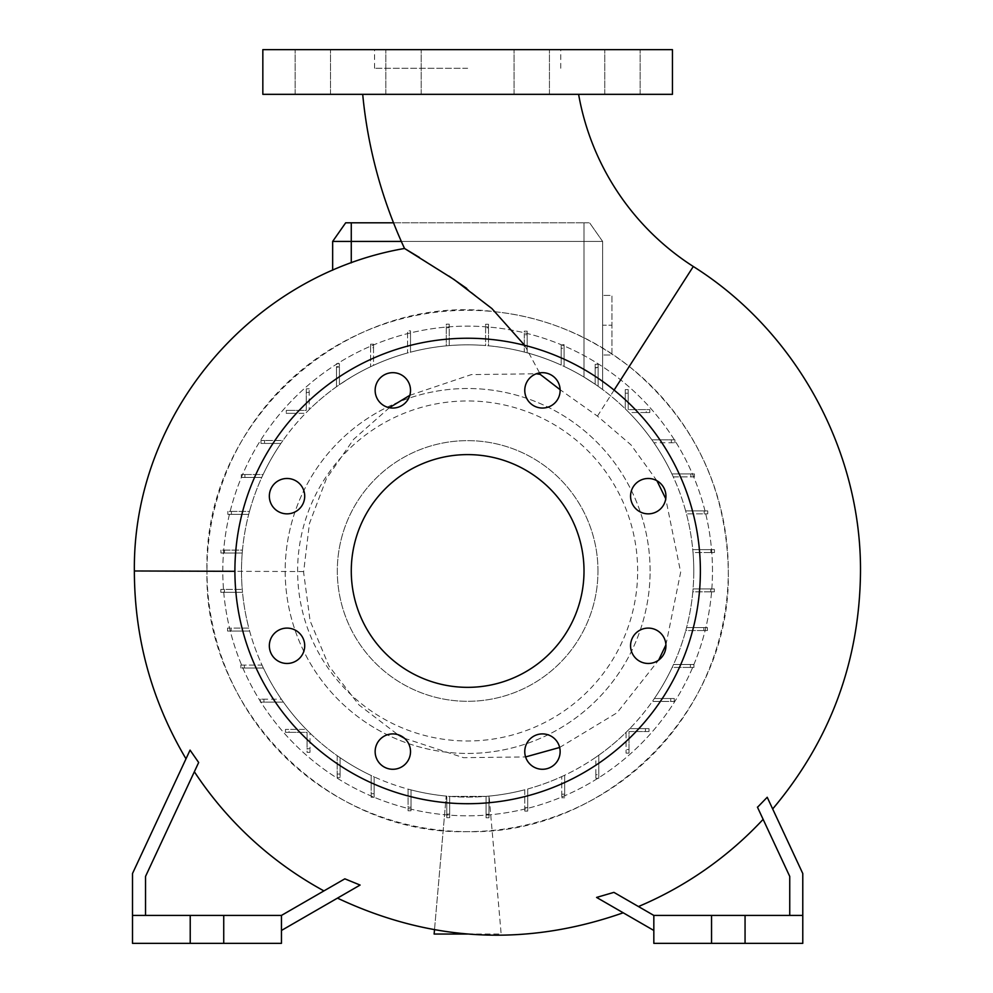 <?xml version="1.0" encoding="UTF-8"?>
<svg xmlns="http://www.w3.org/2000/svg" width="993" height="993" viewBox="0 0 993 993"><rect width="100%" height="100%" fill="white"/><g stroke="black" fill="none" stroke-linecap="round" stroke-linejoin="round"><path stroke-width="0.74" stroke-dasharray="4.96 3.72" d="M578.609 94.335L362.706 94.335L578.609 94.335M524.652 345.328L539.584 372.909M656.944 480.761L631.002 444.889L597.438 416.117L560.126 389.703M672.447 49.65L262.835 49.65M467.641 68.269L374.547 68.269L467.641 68.269M630.567 496.165A17.688 17.688 0 0 0 648.255 513.853A17.688 17.688 0 0 0 665.943 496.165A17.688 17.688 0 0 0 648.255 478.477A17.688 17.688 0 0 0 630.567 496.165M630.567 645.785A17.688 17.688 0 0 0 648.255 663.473A17.688 17.688 0 0 0 665.943 645.785A17.688 17.688 0 0 0 648.255 628.097A17.688 17.688 0 0 0 630.567 645.785M524.763 751.589A17.688 17.688 0 0 0 542.451 769.277A17.688 17.688 0 0 0 560.139 751.589A17.688 17.688 0 0 0 542.451 733.901A17.688 17.688 0 0 0 524.763 751.589M375.143 751.589A17.688 17.688 0 0 0 392.831 769.277A17.688 17.688 0 0 0 410.519 751.589A17.688 17.688 0 0 0 392.831 733.901A17.688 17.688 0 0 0 375.143 751.589M269.339 645.785A17.688 17.688 0 0 0 287.027 663.473A17.688 17.688 0 0 0 304.714 645.785A17.688 17.688 0 0 0 287.027 628.097A17.688 17.688 0 0 0 269.339 645.785M269.339 496.165A17.688 17.688 0 0 0 287.027 513.853A17.688 17.688 0 0 0 304.714 496.165A17.688 17.688 0 0 0 287.027 478.477A17.688 17.688 0 0 0 269.339 496.165M375.143 390.361A17.688 17.688 0 0 0 392.831 408.049A17.688 17.688 0 0 0 410.519 390.361A17.688 17.688 0 0 0 392.831 372.673A17.688 17.688 0 0 0 375.143 390.361M524.763 390.361A17.688 17.688 0 0 0 542.451 408.049A17.688 17.688 0 0 0 560.139 390.361A17.688 17.688 0 0 0 542.451 372.673A17.688 17.688 0 0 0 524.763 390.361M403.518 49.65L385.83 49.65L403.518 49.65M403.518 94.335L385.83 94.335L403.518 94.335M312.832 49.65L295.144 49.65L312.832 49.65M312.832 94.335L295.144 94.335L312.832 94.335M531.764 49.65L514.076 49.65L531.764 49.65M531.764 94.335L514.076 94.335L531.764 94.335M622.45 49.65L604.762 49.65L622.45 49.65M622.45 94.335L604.762 94.335L622.45 94.335M665.918 644.879L680.664 572.191L665.757 498.759M495.482 311.802C543.63 316.841 588.216 335.063 629.252 366.454C693.437 419.443 726.454 487.613 728.303 570.975L728.303 572.191C731.295 710.851 606.487 835.163 467.864 831.637C328.993 835.535 203.937 710.74 206.978 572.191L206.978 570.975A260.662 260.662 0 0 0 467.641 831.637A260.662 260.662 0 0 0 728.303 570.975A260.662 260.662 0 0 0 467.641 310.312A260.662 260.662 0 0 0 206.978 570.975C202.746 420.647 347.364 291.582 495.482 311.802L466.685 288.392M389.355 407.701L353.595 439.353L326.374 478.713L309.431 523.547L303.597 572.191L310.089 620.786L328.931 665.968L358.969 704.918L397.821 734.621M404.486 738.283L463.483 757.684L525.595 756.927M559.655 747.468L617.087 712.751L658.694 660.06M187.441 755.723L190.06 750.112C184.661 761.668 184.661 761.668 190.06 750.112L132.503 873.53L132.503 943.35L223.735 943.35L223.735 915.422L223.735 943.35L281.453 943.35L281.453 915.422L190.222 915.422L190.222 943.35L190.222 915.422L132.503 915.422L145.537 915.422L145.537 876.422L194.355 771.735A362.867 362.867 0 0 0 323.929 890.895L281.453 915.422L323.929 890.895M360.099 885.061C330.284 902.277 330.284 902.277 360.099 885.061C330.284 902.277 330.284 902.277 360.099 885.061L344.844 878.83L281.453 915.422L281.453 930.466L360.099 885.061M194.355 771.735L145.537 876.422L145.537 915.422L145.537 876.422L198.662 762.5L190.06 750.112M653.828 930.466L596.582 897.424C631.498 917.582 631.498 917.582 596.582 897.424C631.498 917.582 631.498 917.582 596.582 897.424L613.91 892.372L653.828 915.422L802.778 915.422L802.778 873.53L767.217 797.267C774.453 812.795 774.453 812.795 767.217 797.267C774.453 812.795 774.453 812.795 767.217 797.267L757.436 807.135L789.745 876.422L789.745 915.422L789.745 876.422L763.133 819.337A362.867 362.867 0 0 1 638.449 906.547L653.828 915.422L653.828 943.35L745.06 943.35L745.06 915.422L745.06 943.35L802.778 943.35L802.778 915.422L653.828 915.422L653.828 930.466L653.828 915.422L789.745 915.422L789.745 876.422L763.133 819.337M448.96 276.091L419.493 257.497M351.274 570.975A116.367 116.367 0 0 0 467.641 687.342A116.367 116.367 0 0 0 584.008 570.975A116.367 116.367 0 0 0 467.641 454.608A116.367 116.367 0 0 0 351.274 570.975M700.375 570.975A232.734 232.734 0 0 0 467.641 338.241A232.734 232.734 0 0 0 234.907 570.975A232.734 232.734 0 0 0 467.641 803.709A232.734 232.734 0 0 0 700.375 570.975M597.972 570.975A130.331 130.331 0 0 0 467.641 440.644A130.331 130.331 0 0 0 337.31 570.975A130.331 130.331 0 0 0 467.641 701.306A130.331 130.331 0 0 0 597.972 570.975A130.331 130.331 0 0 0 467.641 440.644A130.331 130.331 0 0 0 337.31 570.975A130.331 130.331 0 0 0 467.641 701.306A130.331 130.331 0 0 0 597.972 570.975M409.799 395.338L471.352 374.597L536.282 373.778M637.655 570.975A170.014 170.014 0 0 0 467.641 400.961A170.014 170.014 0 0 0 297.615 570.975A170.014 170.014 0 0 0 467.641 740.989A170.014 170.014 0 0 0 637.655 570.975M712.477 570.975A244.837 244.837 0 0 0 467.641 326.138A244.837 244.837 0 0 0 222.804 570.975A244.837 244.837 0 0 0 467.641 815.812A244.837 244.837 0 0 0 712.477 570.975A244.837 244.837 0 0 0 467.641 326.138A244.837 244.837 0 0 0 222.804 570.975A244.837 244.837 0 0 0 467.641 815.812A244.837 244.837 0 0 0 712.477 570.975M650.105 570.975A182.464 182.464 0 0 0 467.641 388.511A182.464 182.464 0 0 0 285.177 570.975A182.464 182.464 0 0 0 467.641 753.439A182.464 182.464 0 0 0 650.105 570.975A182.464 182.464 0 0 0 467.641 388.511A182.464 182.464 0 0 0 285.177 570.975A182.464 182.464 0 0 0 467.641 753.439A182.464 182.464 0 0 0 650.105 570.975M693.772 570.975A226.131 226.131 0 0 0 467.641 344.844A226.131 226.131 0 0 0 242.255 589.395L224.406 589.395L224.406 592.324L242.515 592.324A226.131 226.131 0 0 1 242.255 589.395L220.843 589.395L224.406 589.395L224.406 592.324L220.843 592.324L242.515 592.324A226.131 226.131 0 0 0 248.846 628.11L231.121 628.11L231.121 631.039L249.628 631.039A226.131 226.131 0 0 1 248.846 628.11L227.546 628.11L231.121 628.11L231.121 631.039L227.546 631.039L249.628 631.039A226.131 226.131 0 0 0 262.015 665.087L244.415 665.087L244.415 668.004L263.381 668.004A226.131 226.131 0 0 1 262.015 665.087L240.852 665.087L244.415 665.087L244.415 668.004L240.852 668.004L263.381 668.004A226.131 226.131 0 0 0 281.367 699.196L263.927 699.196L263.927 702.113L283.415 702.113A226.131 226.131 0 0 1 281.367 699.196L260.352 699.196L263.927 699.196L263.927 702.113L260.352 702.113L283.415 702.113A226.131 226.131 0 0 0 306.291 729.408L289.037 729.408L289.037 732.337L307.085 732.337L307.085 748.772L310.002 748.772L310.002 733.107A226.131 226.131 0 0 1 306.291 729.408L285.463 729.408L289.037 729.408L289.037 732.337L285.463 732.337L307.085 732.337L307.085 752.346L310.002 752.346L310.002 748.772L310.002 752.346L307.085 752.346L307.085 748.772L310.002 748.772L310.002 733.107A226.131 226.131 0 0 0 337.173 755.673L337.173 774.043L340.102 774.043L340.102 757.709A226.131 226.131 0 0 1 337.173 755.673L337.173 777.618L337.173 774.043L340.102 774.043L340.102 777.618L340.102 757.709A226.131 226.131 0 0 0 371.183 775.508L371.183 793.717L374.113 793.717L374.113 776.861A226.131 226.131 0 0 1 371.183 775.508L371.183 797.292L371.183 793.717L374.113 793.717L374.113 797.292L374.113 776.861A226.131 226.131 0 0 0 408.086 789.125L408.086 807.21L411.015 807.21L411.015 789.907A226.131 226.131 0 0 1 408.086 789.125L408.086 810.784L408.086 807.21L411.015 807.21L411.015 810.784L411.015 789.907A226.131 226.131 0 0 0 446.776 796.138L446.776 817.673L446.776 796.138L446.776 814.111L449.692 814.111L449.692 796.398A226.131 226.131 0 0 1 446.776 796.138L446.776 814.111L449.692 814.111L449.692 817.673L446.776 817.673L449.692 817.673L449.692 796.398L486.061 796.361L449.692 796.398A226.131 226.131 0 0 0 486.061 796.361L486.061 817.773L486.061 796.361L486.061 814.198L488.99 814.198L488.99 796.101A226.131 226.131 0 0 1 486.061 796.361L486.061 814.198L488.99 814.198L488.99 817.773L486.061 817.773L488.99 817.773L488.99 796.101A226.131 226.131 0 0 0 524.776 789.77L524.776 807.495L527.705 807.495L527.705 788.988A226.131 226.131 0 0 1 524.776 789.77L524.776 811.07L524.776 807.495L527.705 807.495L527.705 811.07L527.705 788.988A226.131 226.131 0 0 0 561.753 776.588L561.753 794.201L564.669 794.201L564.669 775.235A226.131 226.131 0 0 1 561.753 776.588L561.753 797.764L561.753 794.201L564.669 794.201L564.669 797.764L564.669 775.235A226.131 226.131 0 0 0 595.862 757.237L595.862 774.689L598.779 774.689L598.779 755.201A226.131 226.131 0 0 1 595.862 757.237L595.862 778.264L595.862 774.689L598.779 774.689L598.779 778.264L598.779 755.201A226.131 226.131 0 0 0 626.074 732.325L626.074 749.578L629.003 749.578L629.003 731.531L645.438 731.531L645.438 728.614L629.773 728.614A226.131 226.131 0 0 1 626.074 732.325L626.074 753.153L626.074 749.578L629.003 749.578L629.003 753.153L629.003 731.531L645.438 731.531L645.438 728.614L649.012 728.614L629.773 728.614A226.131 226.131 0 0 0 652.339 701.443L670.709 701.443L670.709 698.513L654.375 698.513A226.131 226.131 0 0 1 652.339 701.443L674.284 701.443L670.709 701.443L670.709 698.513L674.284 698.513L654.375 698.513A226.131 226.131 0 0 0 672.174 667.433L690.383 667.433L690.383 664.503L673.527 664.503A226.131 226.131 0 0 1 672.174 667.433L693.958 667.433L690.383 667.433L690.383 664.503L693.958 664.503L673.527 664.503A226.131 226.131 0 0 0 685.791 630.53L703.876 630.53L703.876 627.601L686.573 627.601A226.131 226.131 0 0 1 685.791 630.53L707.438 630.53L703.876 630.53L703.876 627.601L707.438 627.601L686.573 627.601A226.131 226.131 0 0 0 692.804 591.84L710.765 591.84L710.765 588.923L693.064 588.923A226.131 226.131 0 0 1 692.804 591.84L714.339 591.84L710.765 591.84L710.765 588.923L714.339 588.923L693.064 588.923A226.131 226.131 0 0 0 693.015 552.555L710.864 552.555L710.864 549.625L692.766 549.625A226.131 226.131 0 0 1 693.015 552.555L714.439 552.555L710.864 552.555L710.864 549.625L714.439 549.625L692.766 549.625A226.131 226.131 0 0 0 686.436 513.84L704.161 513.84L704.161 510.911L685.654 510.911A226.131 226.131 0 0 1 686.436 513.84L707.736 513.84L704.161 513.84L704.161 510.911L707.736 510.911L685.654 510.911A226.131 226.131 0 0 0 673.254 476.863L690.855 476.863L690.855 473.946L671.901 473.946A226.131 226.131 0 0 1 673.254 476.863L694.43 476.863L690.855 476.863L690.855 473.946L694.43 473.946L671.901 473.946A226.131 226.131 0 0 0 653.903 442.754L671.355 442.754L671.355 439.837L651.867 439.837A226.131 226.131 0 0 1 653.903 442.754L674.93 442.754L671.355 442.754L671.355 439.837L674.93 439.837L651.867 439.837A226.131 226.131 0 0 0 628.991 412.542L646.244 412.542L646.244 409.613L628.197 409.613L628.197 393.178L625.267 393.178L625.267 408.843A226.131 226.131 0 0 1 628.991 412.542L649.819 412.542L646.244 412.542L646.244 409.613L649.819 409.613L628.197 409.613L628.197 393.178L625.267 393.178L625.267 389.604L625.267 408.843A226.131 226.131 0 0 0 598.109 386.277L602.627 389.554L598.109 386.277L598.109 367.348L595.179 367.584L595.179 364.332L598.109 364.332L598.109 386.277L598.109 367.906L595.179 367.906L595.179 384.241A226.131 226.131 0 0 1 598.109 386.277L598.109 364.332L595.179 364.332L595.179 384.241L584.008 377.079L595.179 384.241A226.131 226.131 0 0 0 564.098 366.442L564.098 348.233L561.169 348.233L561.169 344.658L564.098 344.658L564.098 366.442A226.131 226.131 0 0 1 584.008 377.079A226.131 226.131 0 0 0 351.274 377.079L339.42 384.713L351.274 377.079A226.131 226.131 0 0 1 370.612 366.715A226.131 226.131 0 0 0 339.42 384.713L339.42 366.889L336.503 366.616L336.503 367.261L336.503 363.686L339.42 363.686L339.42 384.713L339.42 367.261L336.503 367.261L336.503 386.749A226.131 226.131 0 0 1 339.42 384.713L339.42 363.686L336.503 363.686L336.503 386.749L332.655 389.554L336.503 386.749A226.131 226.131 0 0 0 309.208 409.625L309.208 392.372L306.278 392.372L306.278 410.419L289.832 410.419L289.832 413.336L305.509 413.336A226.131 226.131 0 0 1 309.208 409.625L309.208 388.797L309.208 392.372L306.278 392.372L306.278 388.797L306.278 410.419L286.269 410.419L286.269 413.336L289.832 413.336L286.269 413.336L286.269 410.419L289.832 410.419L289.832 413.336L305.509 413.336A226.131 226.131 0 0 0 282.943 440.507L264.572 440.507L264.572 443.437L280.907 443.437A226.131 226.131 0 0 1 282.943 440.507L260.998 440.507L264.572 440.507L264.572 443.437L260.998 443.437L280.907 443.437A226.131 226.131 0 0 0 263.108 474.517L244.899 474.517L244.899 477.447L261.755 477.447A226.131 226.131 0 0 1 263.108 474.517L241.324 474.517L244.899 474.517L244.899 477.447L241.324 477.447L261.755 477.447A226.131 226.131 0 0 0 249.491 511.42L231.406 511.42L231.406 514.349L248.709 514.349A226.131 226.131 0 0 1 249.491 511.42L227.831 511.42L231.406 511.42L231.406 514.349L227.831 514.349L248.709 514.349A226.131 226.131 0 0 0 242.478 550.11L224.505 550.11L224.505 553.027L242.218 553.027A226.131 226.131 0 0 0 467.641 797.106A226.131 226.131 0 0 0 693.772 570.975M672.447 94.335L262.835 94.335M242.218 553.027A226.131 226.131 0 0 1 242.478 550.11L220.942 550.11L224.505 550.11L224.505 553.027L220.942 553.027L242.218 553.027M410.506 334.455L410.506 330.88L407.577 330.88L407.577 352.962A226.131 226.131 0 0 0 373.529 365.362L373.529 347.749L370.612 347.749L370.612 344.186L373.529 344.186L373.529 365.362A226.131 226.131 0 0 1 407.577 352.962L407.577 330.88L410.506 330.88L410.506 352.18L410.506 334.455L407.577 334.455M449.221 327.752L449.221 324.177L446.291 324.177L446.291 345.849A226.131 226.131 0 0 0 410.506 352.18A226.131 226.131 0 0 1 446.291 345.849L446.291 324.177L449.221 324.177L449.221 345.589L449.221 327.752L446.291 327.752M564.098 348.233L564.098 344.658L561.169 344.658L561.169 365.089A226.131 226.131 0 0 0 527.184 352.825L527.184 334.74L524.267 334.74L524.267 331.166L527.184 331.166L527.184 352.825A226.131 226.131 0 0 1 561.169 365.089L561.169 348.233M527.184 334.74L527.184 331.166L524.267 331.166L524.267 352.043A226.131 226.131 0 0 0 488.506 345.812L488.506 327.839L485.589 327.839L485.589 324.277L488.506 324.277L488.506 345.812A226.131 226.131 0 0 1 524.267 352.043L524.267 334.74M488.506 327.839L488.506 324.277L485.589 324.277L485.589 345.552A226.131 226.131 0 0 0 449.221 345.589A226.131 226.131 0 0 1 485.589 345.552L485.589 327.839M373.529 347.749L373.529 344.186L370.612 344.186L370.612 366.715L370.612 347.749M393.513 222.804L584.008 222.804L345.688 222.804L332.655 241.423L602.627 241.423L602.627 389.554L602.627 241.423L401.333 241.423M332.655 241.423L332.655 270.208M598.109 367.348L595.179 367.906L595.179 384.241L595.179 367.584M339.42 366.889L336.503 367.261L336.503 386.749L336.503 366.616M467.641 934.041L501.155 934.041L489.09 796.088L501.155 934.041L434.127 934.041L446.192 796.088L434.5 929.771M488.99 796.101L488.99 817.773L488.99 796.101M449.692 796.398L449.692 817.673L449.692 796.398M602.627 354.998L602.627 295.418L602.627 354.998L611.936 354.998L611.936 325.207L602.627 325.207L602.627 295.418L602.627 325.207L611.936 325.207L611.936 295.418L602.627 295.418L611.936 295.418L611.936 354.998L602.627 354.998L611.936 354.998L611.936 325.207L602.627 325.207L611.936 325.207L611.936 295.418L602.627 295.418L611.936 295.418L611.936 354.998L602.627 354.998M711.547 915.422L711.547 943.35M745.06 915.422L745.06 943.35M802.778 915.422L789.745 915.422M653.828 915.422L613.91 892.372M190.222 915.422L190.222 943.35M223.735 915.422L223.735 943.35M281.453 915.422L145.537 915.422L281.453 915.422L281.453 930.466M145.537 915.422L132.503 915.422M602.627 241.423L589.594 222.804L602.627 241.423M584.008 222.804L589.594 222.804L584.008 222.804L584.008 377.079L584.008 222.804M486.061 817.773L486.061 814.198L486.061 817.773L488.99 817.773L486.061 817.773M446.776 817.673L446.776 814.111L446.776 817.673L449.692 817.673L446.776 817.673M309.208 388.797L306.278 388.797L309.208 388.797M694.43 476.863L694.43 473.946L694.43 476.863M707.438 630.53L707.438 627.601L707.438 630.53M626.074 753.153L629.003 753.153L626.074 753.153M649.012 731.531L649.012 728.614L649.012 731.531L645.438 731.531L649.012 731.531M714.339 591.84L714.339 588.923L714.339 591.84M674.93 442.754L674.93 439.837L674.93 442.754M524.776 811.07L527.705 811.07L524.776 811.07M371.183 797.292L374.113 797.292L371.183 797.292M260.352 699.196L260.352 702.113L260.352 699.196M220.942 550.11L220.942 553.027L220.942 550.11M285.463 729.408L285.463 732.337L285.463 729.408M227.546 628.11L227.546 631.039L227.546 628.11M241.324 474.517L241.324 477.447L241.324 474.517M649.819 412.542L649.819 409.613L649.819 412.542M628.197 389.604L625.267 389.604L628.197 389.604L628.197 393.178L628.197 389.604M714.439 552.555L714.439 549.625L714.439 552.555M674.284 701.443L674.284 698.513L674.284 701.443M337.173 777.618L340.102 777.618L337.173 777.618M240.852 665.087L240.852 668.004L240.852 665.087M227.831 511.42L227.831 514.349L227.831 511.42M707.736 513.84L707.736 510.911L707.736 513.84M693.958 667.433L693.958 664.503L693.958 667.433M595.862 778.264L598.779 778.264L595.862 778.264M561.753 797.764L564.669 797.764L561.753 797.764M408.086 810.784L411.015 810.784L408.086 810.784M260.998 440.507L260.998 443.437L260.998 440.507M220.843 589.395L220.843 592.324L220.843 589.395M597.438 416.117L614.096 390.1M693.3 266.496L629.252 366.454M134.365 570.975L206.978 571.223M351.274 222.804L351.274 262.847M303.597 571.546L234.907 571.31M374.547 68.269L374.547 49.65M385.83 94.335L385.83 49.65L385.83 94.335M295.144 94.335L295.144 49.65L295.144 94.335M514.076 94.335L514.076 49.65L514.076 94.335M604.762 94.335L604.762 49.65L604.762 94.335M549.452 94.335L549.452 49.65L549.452 94.335M640.137 94.335L640.137 49.65L640.137 94.335M421.206 94.335L421.206 49.65L421.206 94.335M330.52 94.335L330.52 49.65L330.52 94.335M560.735 68.269L560.735 49.65"/><path stroke-width="1.49" d="M362.706 94.335A471.65 471.65 0 0 0 404.536 248.473L454.173 279.592L491.895 308.55L524.652 345.328M539.584 372.909L540.204 374.361L560.126 389.703M578.609 94.335A257.535 257.535 0 0 0 693.3 266.496L614.096 390.1M630.567 496.165A17.688 17.688 0 0 0 648.255 513.853A17.688 17.688 0 0 0 665.943 496.165A17.688 17.688 0 0 0 648.255 478.477A17.688 17.688 0 0 0 630.567 496.165M630.567 645.785A17.688 17.688 0 0 0 648.255 663.473A17.688 17.688 0 0 0 665.943 645.785A17.688 17.688 0 0 0 648.255 628.097A17.688 17.688 0 0 0 630.567 645.785M524.763 751.589A17.688 17.688 0 0 0 542.451 769.277A17.688 17.688 0 0 0 560.139 751.589A17.688 17.688 0 0 0 542.451 733.901A17.688 17.688 0 0 0 524.763 751.589M375.143 751.589A17.688 17.688 0 0 0 392.831 769.277A17.688 17.688 0 0 0 410.519 751.589A17.688 17.688 0 0 0 392.831 733.901A17.688 17.688 0 0 0 375.143 751.589M269.339 645.785A17.688 17.688 0 0 0 287.027 663.473A17.688 17.688 0 0 0 304.714 645.785A17.688 17.688 0 0 0 287.027 628.097A17.688 17.688 0 0 0 269.339 645.785M269.339 496.165A17.688 17.688 0 0 0 287.027 513.853A17.688 17.688 0 0 0 304.714 496.165A17.688 17.688 0 0 0 287.027 478.477A17.688 17.688 0 0 0 269.339 496.165M375.143 390.361A17.688 17.688 0 0 0 392.831 408.049A17.688 17.688 0 0 0 410.519 390.361A17.688 17.688 0 0 0 392.831 372.673A17.688 17.688 0 0 0 375.143 390.361M524.763 390.361A17.688 17.688 0 0 0 542.451 408.049A17.688 17.688 0 0 0 560.139 390.361A17.688 17.688 0 0 0 542.451 372.673A17.688 17.688 0 0 0 524.763 390.361M665.757 498.759L656.944 480.761M397.821 734.621L404.486 738.283M525.595 756.927L559.655 747.468M658.694 660.06L665.918 644.879M234.907 571.31L134.365 570.975L134.365 572.191C134.7 639.07 151.904 701.281 185.989 758.813L187.441 755.723M145.537 915.422L145.537 876.422L198.662 762.5L190.06 750.112L132.503 873.53L132.503 915.422L190.222 915.422L190.222 943.35L281.453 943.35L281.453 915.422L223.735 915.422L223.735 943.35M323.929 890.895A362.867 362.867 0 0 1 194.355 771.735M281.453 930.466L360.099 885.061L344.844 878.83L281.453 915.422M653.828 930.466L596.582 897.424L613.91 892.372L638.449 906.547A362.867 362.867 0 0 0 763.133 819.337M711.547 915.422L711.547 943.35L653.828 943.35L653.828 915.422L802.778 915.422L802.778 873.53L767.217 797.267L757.498 807.272M134.365 570.975C132.64 415.57 250.559 275.011 404.536 248.473L419.493 257.497M466.685 288.392L448.96 276.091M351.274 570.975A116.367 116.367 0 0 0 467.641 687.342A116.367 116.367 0 0 0 584.008 570.975A116.367 116.367 0 0 0 467.641 454.608A116.367 116.367 0 0 0 351.274 570.975M700.375 570.975A232.734 232.734 0 0 0 467.641 338.241A232.734 232.734 0 0 0 234.907 570.975A232.734 232.734 0 0 0 467.641 803.709A232.734 232.734 0 0 0 700.375 570.975M389.355 407.701L409.799 395.338M536.282 373.778L540.204 374.361M190.222 915.422L223.735 915.422M711.547 943.35L802.778 943.35L802.778 915.422M467.641 94.335L672.447 94.335L672.447 49.65L262.835 49.65L262.835 94.335L467.641 94.335M401.333 241.423L332.655 241.423L332.655 270.208M467.641 934.041L434.127 934.041L434.5 929.771M757.436 807.135L789.745 876.422L789.745 915.422M745.06 915.422L745.06 943.35M653.828 915.422L613.91 892.372M132.503 915.422L132.503 943.35L190.222 943.35M332.655 241.423L345.688 222.804L393.513 222.804M351.274 222.804L351.274 262.847M772.666 808.972C830.235 740.542 859.516 661.611 860.497 572.191C861.477 450.623 796.2 331.265 693.3 266.496M337.471 898.131C430.714 942.047 525.955 946.925 623.194 912.79"/></g></svg>
